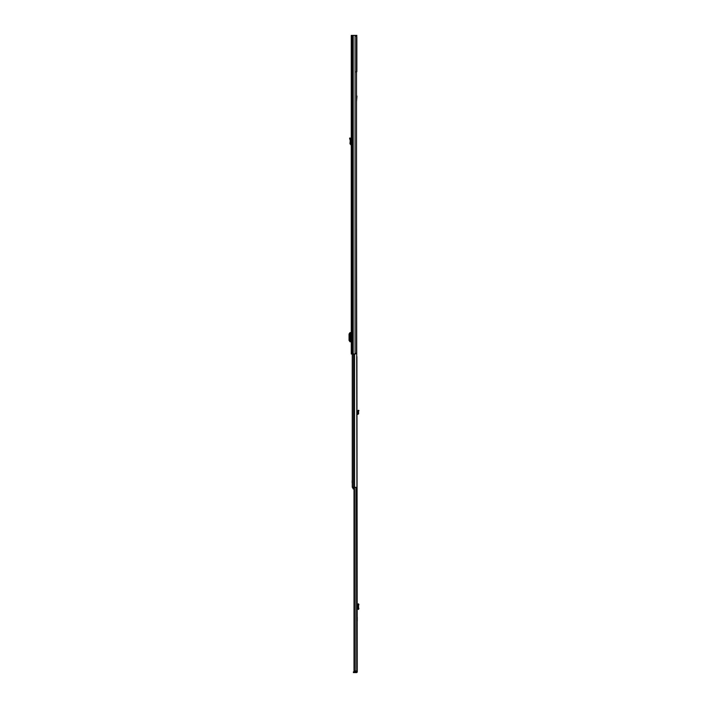 <?xml version="1.0" encoding="UTF-8"?>
<svg xmlns="http://www.w3.org/2000/svg" width="708" height="708" viewBox="0 0 708 708"><rect width="100%" height="100%" fill="white"/><g stroke="black" fill="none" stroke-linecap="round" stroke-linejoin="round"><path stroke-width="1.06" d="M350.566 143.928L349.982 143.874L350.239 140.635L350.832 140.618L350.239 140.635L349.575 138.14L350.141 137.989L350.832 140.618L350.566 143.928L351.274 144.211M349.982 143.874L351.248 144.804M351.274 35.4L351.274 354L355.443 354L356.513 352.779L356.513 36.621L355.443 35.4L351.274 35.4M351.133 335.619L351.133 338.76M351.274 137.812L351.274 138.75M351.133 332.601L349.938 332.618L349.929 341.76L351.133 341.769M349.938 341.752L350.717 341.769L350.717 332.61L349.938 332.618L349.938 341.752M349.929 332.787L349.053 334.008L349.053 340.389L349.929 341.583M356.513 36.621L356.859 35.4L355.443 35.4M356.124 71.915L356.859 71.667L356.859 36.621M356.513 95.748A0.487 0.487 0 0 1 356.956 96.235L356.513 101.748M358.673 411.153L358.947 410.516L358.266 410.224L357.744 411.552L358.673 411.153L358 410.87M356.354 672.6L353.416 672.6L353.416 671.865L356.354 671.865L356.443 672.6A0.858 0.858 0 0 0 357.301 671.742L356.566 671.034M356.912 356.602L357.301 671.175M357.301 617.19L357.301 621.058M356.354 671.865L356.566 671.175M354.531 487.325L354.531 671.034L354.018 671.034L354.018 487.325M357.301 671.034L354.531 671.034M357.301 609.322L358.266 608.597L358.266 604.756L357.301 603.933M358.637 603.933L357.841 603.933M358.637 609.322L358.487 604.004M358.487 609.252L357.761 609.261L357.761 603.995M358.487 609.269L357.744 609.261L357.744 603.986L357.744 609.261M358.575 609.322L357.841 609.322M357.301 413.64L357.903 413.348L357.744 411.552L358.487 411.605L358.575 412.605L357.841 412.675M357.301 414.375L357.708 414.348A0.982 0.982 0 0 0 358.629 413.286L358.575 412.605M352.248 354L352.248 487.325L356.912 487.325L356.513 217.984M356.513 215.037L356.513 214.064M352.248 482.829L352.248 480.626M352.15 482.829L352.15 480.626M354.018 488.042L352.947 488.042L352.947 488.732L354.018 489.255M352.947 488.042L352.947 487.325M349.814 139.042L350.38 138.892M350.77 144.777L350.796 144.193M355.071 35.4L355.071 354M353.204 35.4L353.204 354M353.115 35.4L353.115 354M352.053 35.4L352.053 354M355.956 487.325L355.956 671.034M354.796 671.865L354.796 672.6M355.726 671.865L355.726 672.6M357.664 609.322L357.664 603.933M358.673 604.021L358 604.021M358.947 604.756L358.266 604.756M358.947 608.491L358.266 608.491M358.673 609.225L358 609.225M353.425 354L353.425 487.325M354.584 354L354.584 487.325"/></g></svg>

